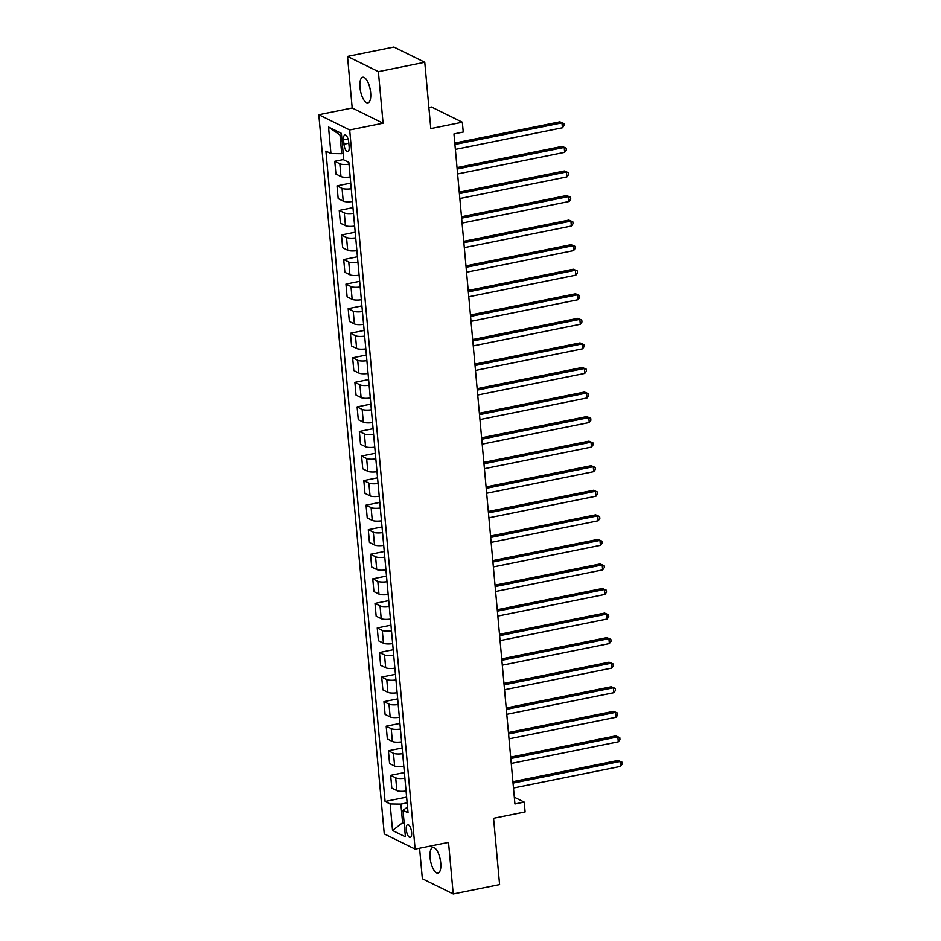 <?xml version="1.0" encoding="UTF-8"?>
<svg xmlns="http://www.w3.org/2000/svg" width="941" height="941" viewBox="0 0 941 941"><rect width="100%" height="100%" fill="white"/><g stroke="black" fill="none" stroke-linecap="round" stroke-linejoin="round"><path stroke-width="1.41" d="M440.753 862.932A13.068 4.905 -101.4 0 0 432.825 847.488A13.068 4.905 -101.4 0 0 430.072 857.663A13.068 4.905 -101.4 0 0 438 873.107A13.068 4.905 -101.4 0 0 440.753 862.932M370.66 92.7A13.068 4.905 -101.4 0 0 362.732 77.244A13.068 4.905 -101.4 0 0 359.98 87.431A13.068 4.905 -101.4 0 0 367.907 102.875A13.068 4.905 -101.4 0 0 370.66 92.7M411.617 832.362A6.54 2.458 -101.4 0 0 407.653 824.645A6.54 2.458 -101.4 0 0 406.277 829.727A6.54 2.458 -101.4 0 0 410.241 837.455A6.54 2.458 -101.4 0 0 411.617 832.362M419.58 848.217L422.356 878.718L453.221 893.95L499.6 884.587L493.566 818.27L525.113 811.907L524.219 802.085L514.327 797.203M318.811 114.731L384.257 833.879L415.134 849.111L349.676 129.964L318.811 114.731L352.205 107.992L383.081 123.224L378.388 71.645L347.511 56.413L352.205 107.992M347.511 56.413L393.903 47.05L424.767 62.282L430.802 128.599L462.349 122.224L431.472 107.003L428.884 107.521M378.388 71.645L424.767 62.282M462.349 122.224L463.243 132.058L453.962 133.928L514.939 803.955L524.219 802.085M343.571 139.891L343.971 144.22A6.328 2.376 -101.4 0 0 347.805 151.701A6.328 2.376 -101.4 0 0 349.135 146.772L348.746 142.444A6.328 2.376 -101.4 0 0 344.912 134.963A6.328 2.376 -101.4 0 0 343.571 139.891L348.052 138.997M341.607 135.833L340.007 135.045L341.712 153.712L330.95 153.559L325.904 151.066L385.092 801.45L406.606 797.109M330.95 153.559L328.538 127.035L341.383 133.375L343.794 159.899L348.852 162.393L408.041 812.765L402.995 810.283L405.406 836.808L392.55 830.468L390.139 803.943L385.092 801.45M383.081 123.224L349.676 129.964M453.221 893.95L448.528 842.371L415.134 849.111M402.995 810.283L407.512 807.049M404.101 822.458L402.595 822.752L404.195 823.54M343.206 153.407L341.712 153.712M407.135 802.838L400.901 804.096L402.595 822.752L392.55 830.468M349.017 164.193A8.163 2.105 174.8 0 1 339.819 163.781L334.773 161.287L343.759 159.476M406.053 790.993A8.163 2.105 174.8 0 1 396.855 790.581L391.809 788.087L390.656 775.313L404.371 772.549M403.818 766.433A8.163 2.105 174.8 0 1 394.62 766.021L389.574 763.527L388.421 750.753L402.136 747.989M401.584 741.873A8.163 2.105 174.8 0 1 392.385 741.461L387.339 738.967L386.186 726.193L399.901 723.429M399.349 717.313A8.163 2.105 174.8 0 1 390.15 716.901L385.104 714.407L383.94 701.633L397.667 698.869M397.114 692.752A8.163 2.105 174.8 0 1 387.915 692.341L382.869 689.847L381.705 677.073L395.432 674.309M394.879 668.192A8.163 2.105 174.8 0 1 385.681 667.769L380.635 665.287L379.47 652.513L393.197 649.737M392.644 643.632A8.163 2.105 174.8 0 1 383.446 643.209L378.4 640.727L377.235 627.953L390.962 625.177M390.409 619.072A8.163 2.105 174.8 0 1 381.211 618.649L376.165 616.167L375 603.393L388.727 600.617M388.174 594.512A8.163 2.105 174.8 0 1 378.976 594.089L373.93 591.595L372.765 578.833L386.492 576.057M385.939 569.94A8.163 2.105 174.8 0 1 376.741 569.528L371.695 567.035L370.531 554.273L384.257 551.497M383.705 545.38A8.163 2.105 174.8 0 1 374.506 544.968L369.46 542.475L368.296 529.701L382.022 526.936M381.47 520.82A8.163 2.105 174.8 0 1 372.271 520.408L367.225 517.915L366.061 505.141L379.788 502.376M379.235 496.26A8.163 2.105 174.8 0 1 370.036 495.848L364.99 493.355L363.826 480.58L377.553 477.816M377 471.7A8.163 2.105 174.8 0 1 367.802 471.288L362.755 468.794L361.591 456.02L375.318 453.256M374.765 447.14A8.163 2.105 174.8 0 1 365.567 446.728L360.521 444.234L359.356 431.46L373.083 428.696M372.53 422.58A8.163 2.105 174.8 0 1 363.332 422.156L358.286 419.674L357.121 406.9L370.848 404.124M370.295 398.019A8.163 2.105 174.8 0 1 361.097 397.596L356.051 395.114L354.886 382.34L368.613 379.564M368.06 373.459A8.163 2.105 174.8 0 1 358.862 373.036L353.816 370.554L352.652 357.78L366.378 355.004M365.826 348.899A8.163 2.105 174.8 0 1 356.627 348.476L351.581 345.982L350.417 333.22L364.143 330.444M363.591 324.339A8.163 2.105 174.8 0 1 354.392 323.916L349.346 321.422L348.182 308.66L361.909 305.884M361.356 299.767A8.163 2.105 174.8 0 1 352.157 299.356L347.111 296.862L345.947 284.088L359.674 281.324M359.109 275.207A8.163 2.105 174.8 0 1 349.923 274.796L344.876 272.302L343.712 259.528L357.439 256.764M356.874 250.647A8.163 2.105 174.8 0 1 347.688 250.235L342.642 247.742L341.477 234.968L355.204 232.204M354.639 226.087A8.163 2.105 174.8 0 1 345.453 225.675L340.407 223.182L339.242 210.408L352.969 207.643M352.405 201.527A8.163 2.105 174.8 0 1 343.218 201.115L338.172 198.622L337.007 185.847L350.734 183.083M350.17 176.967A8.163 2.105 174.8 0 1 340.983 176.555L335.937 174.061L334.773 161.287M351.252 188.753A8.163 2.105 174.8 0 1 342.054 188.341L337.007 185.847M353.487 213.313A8.163 2.105 174.8 0 1 344.288 212.901L339.242 210.408M355.722 237.873A8.163 2.105 174.8 0 1 346.523 237.461L341.477 234.968M357.956 262.445A8.163 2.105 174.8 0 1 348.758 262.021L343.712 259.528M360.191 287.005A8.163 2.105 174.8 0 1 350.993 286.582L345.947 284.088M362.426 311.565A8.163 2.105 174.8 0 1 353.228 311.142L348.182 308.66M364.661 336.125A8.163 2.105 174.8 0 1 355.463 335.702L350.417 333.22M366.896 360.685A8.163 2.105 174.8 0 1 357.698 360.262L352.652 357.78M369.131 385.245A8.163 2.105 174.8 0 1 359.933 384.834L354.886 382.34M371.366 409.805A8.163 2.105 174.8 0 1 362.167 409.394L357.121 406.9M373.601 434.366A8.163 2.105 174.8 0 1 364.402 433.954L359.356 431.46M375.835 458.926A8.163 2.105 174.8 0 1 366.637 458.514L361.591 456.02M378.07 483.486A8.163 2.105 174.8 0 1 368.872 483.074L363.826 480.58M380.305 508.046A8.163 2.105 174.8 0 1 371.107 507.634L366.061 505.141M382.54 532.618A8.163 2.105 174.8 0 1 373.342 532.194L368.296 529.701M384.775 557.178A8.163 2.105 174.8 0 1 375.577 556.754L370.531 554.273M387.01 581.738A8.163 2.105 174.8 0 1 377.811 581.315L372.765 578.833M389.245 606.298A8.163 2.105 174.8 0 1 380.046 605.875L375 603.393M391.48 630.858A8.163 2.105 174.8 0 1 382.281 630.446L377.235 627.953M393.714 655.418A8.163 2.105 174.8 0 1 384.528 655.007L379.47 652.513M395.949 679.978A8.163 2.105 174.8 0 1 386.763 679.567L381.705 677.073M398.184 704.538A8.163 2.105 174.8 0 1 388.998 704.127L383.94 701.633M400.419 729.099A8.163 2.105 174.8 0 1 391.233 728.687L386.186 726.193M402.654 753.659A8.163 2.105 174.8 0 1 393.467 753.247L388.421 750.753M404.889 778.231A8.163 2.105 174.8 0 1 395.702 777.807L390.656 775.313M390.139 803.943L400.901 804.096M340.007 135.045L328.538 127.035M454.926 144.479L561.977 122.883L562.424 127.788L455.373 149.396M454.797 143.056L559.883 121.848L563.894 123.553L564.071 125.518L562.424 127.788M559.883 121.848L563.894 123.553M457.161 169.039L564.212 147.443L564.659 152.348L457.608 173.956M457.032 167.616L562.118 146.408L566.129 148.113L566.306 150.078L564.659 152.348M562.118 146.408L566.129 148.113M459.396 193.611L566.447 172.003L566.894 176.908L459.843 198.516M459.267 192.187L564.353 170.968L568.364 172.674L568.54 174.65L566.894 176.908M564.353 170.968L568.364 172.674M461.631 218.171L568.682 196.563L569.129 201.48L462.078 223.076M461.502 216.748L566.588 195.528L570.599 197.245L570.775 199.21L569.129 201.48M566.588 195.528L570.599 197.245M463.866 242.731L570.916 221.123L571.363 226.04L464.313 247.636M463.737 241.308L568.823 220.1L572.834 221.805L573.01 223.77L571.363 226.04M568.823 220.1L572.834 221.805M466.101 267.291L573.151 245.683L573.598 250.6L466.548 272.196M465.971 265.868L571.058 244.66L575.069 246.366L575.245 248.33L573.598 250.6M571.058 244.66L575.069 246.366M468.336 291.851L575.386 270.243L575.833 275.16L468.783 296.768M468.206 290.428L573.292 269.22L577.303 270.926L577.48 272.89L575.833 275.16M573.292 269.22L577.303 270.926M470.571 316.411L577.621 294.804L578.068 299.72L471.018 321.328M470.441 314.988L575.539 293.78L579.538 295.486L579.715 297.45L578.068 299.72M575.539 293.78L579.538 295.486M472.805 340.971L579.856 319.364L580.303 324.28L473.252 345.888M472.676 339.548L577.774 318.34L581.773 320.046L581.95 322.01L580.303 324.28M577.774 318.34L581.773 320.046M475.04 365.531L582.091 343.924L582.538 348.84L475.487 370.448M474.911 364.108L580.009 342.9L584.008 344.606L584.185 346.57L582.538 348.84M580.009 342.9L584.008 344.606M477.275 390.092L584.326 368.496L584.773 373.401L477.722 395.008M477.146 388.668L582.244 367.46L586.243 369.166L586.419 371.13L584.773 373.401M582.244 367.46L586.243 369.166M479.51 414.652L586.561 393.056L587.008 397.961L479.957 419.568M479.381 413.228L584.479 392.021L588.478 393.726L588.654 395.69L587.008 397.961M584.479 392.021L588.478 393.726M481.745 439.224L588.795 417.616L589.242 422.521L482.192 444.128M481.616 437.788L586.714 416.581L590.713 418.286L590.889 420.251L589.242 422.521M586.714 416.581L590.713 418.286M483.98 463.784L591.03 442.176L591.477 447.081L484.427 468.689M483.85 462.36L588.948 441.141L592.948 442.858L593.124 444.822L591.477 447.081M588.948 441.141L592.948 442.858M486.215 488.344L593.265 466.736L593.712 471.653L486.662 493.249M486.085 486.92L591.183 465.701L595.183 467.418L595.371 469.383L593.712 471.653M591.183 465.701L595.183 467.418M488.45 512.904L595.5 491.296L595.947 496.213L488.897 517.809M488.32 511.481L593.418 490.273L597.417 491.978L597.606 493.943L595.947 496.213M593.418 490.273L597.417 491.978M490.684 537.464L597.735 515.856L598.182 520.773L491.131 542.381M490.555 536.041L595.653 514.833L599.652 516.538L599.84 518.503L598.182 520.773M595.653 514.833L599.652 516.538M492.919 562.024L599.97 540.416L600.417 545.333L493.366 566.941M492.79 560.601L597.888 539.393L601.887 541.099L602.075 543.063L600.417 545.333M597.888 539.393L601.887 541.099M495.154 586.584L602.205 564.976L602.652 569.893L495.601 591.501M495.025 585.161L600.123 563.953L604.122 565.659L604.31 567.623L602.652 569.893M600.123 563.953L604.122 565.659M497.389 611.144L604.44 589.537L604.887 594.453L497.836 616.061M497.26 609.721L602.358 588.513L606.357 590.219L606.545 592.183L604.887 594.453M602.358 588.513L606.357 590.219M499.624 635.704L606.674 614.108L607.121 619.013L500.071 640.621M499.495 634.281L604.592 613.073L608.592 614.779L608.78 616.743L607.121 619.013M604.592 613.073L608.592 614.779M501.859 660.264L608.909 638.668L609.356 643.573L502.306 665.181M501.729 658.841L606.827 637.633L610.838 639.339L611.015 641.303L609.356 643.573M606.827 637.633L610.838 639.339M504.094 684.825L611.144 663.229L611.591 668.134L504.541 689.741M503.964 683.401L609.062 662.193L613.073 663.899L613.25 665.863L611.591 668.134M609.062 662.193L613.073 663.899M506.329 709.396L613.379 687.789L613.826 692.694L506.776 714.301M506.199 707.973L611.297 686.754L615.308 688.459L615.485 690.435L613.826 692.694M611.297 686.754L615.308 688.459M508.563 733.956L615.614 712.349L616.061 717.265L509.01 738.861M508.434 732.533L613.532 711.314L617.543 713.031L617.719 714.995L616.061 717.265M613.532 711.314L617.543 713.031M510.798 758.517L617.849 736.909L618.296 741.826L511.245 763.422M510.669 757.093L615.767 735.886L619.778 737.591L619.954 739.555L618.296 741.826M615.767 735.886L619.778 737.591M513.045 783.077L620.084 761.469L620.531 766.386L513.492 787.982M512.904 781.653L618.002 760.446L622.013 762.151L622.189 764.116L620.531 766.386M618.002 760.446L622.013 762.151M340.983 176.555L339.819 163.781M343.218 201.115L342.054 188.341M345.453 225.675L344.288 212.901M347.688 250.235L346.523 237.461M349.923 274.796L348.758 262.021M352.157 299.356L350.993 286.582M354.392 323.916L353.228 311.142M356.627 348.476L355.463 335.702M358.862 373.036L357.698 360.262M361.097 397.596L359.933 384.834M363.332 422.156L362.167 409.394M365.567 446.728L364.402 433.954M367.802 471.288L366.637 458.514M370.036 495.848L368.872 483.074M372.271 520.408L371.107 507.634M374.506 544.968L373.342 532.194M376.741 569.528L375.577 556.754M378.976 594.089L377.811 581.315M381.211 618.649L380.046 605.875M383.446 643.209L382.281 630.446M385.681 667.769L384.528 655.007M387.915 692.341L386.763 679.567M390.15 716.901L388.998 704.127M392.385 741.461L391.233 728.687M394.62 766.021L393.467 753.247M396.855 790.581L395.702 777.807M348.817 143.244L343.971 144.22"/></g></svg>
